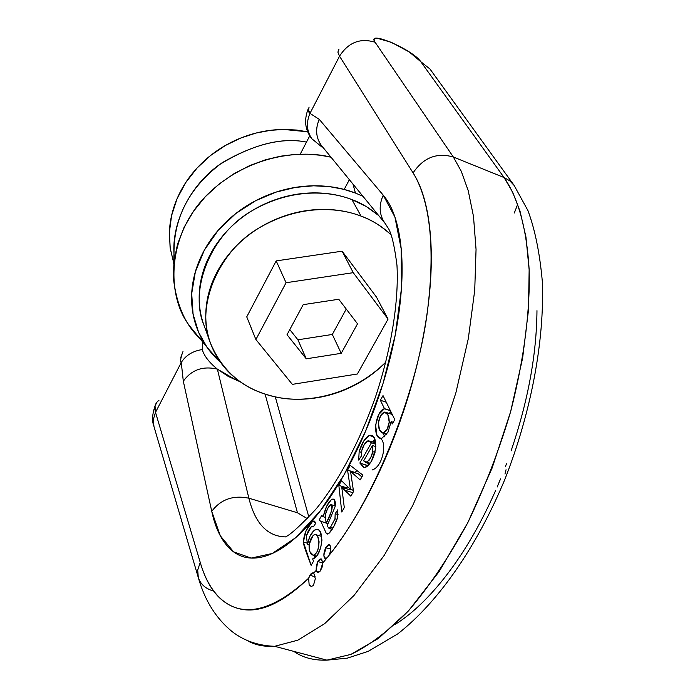<?xml version="1.0" encoding="UTF-8"?>
<svg xmlns="http://www.w3.org/2000/svg" width="695" height="695" viewBox="0 0 695 695"><rect width="100%" height="100%" fill="white"/><g stroke="black" fill="none" stroke-linecap="round" stroke-linejoin="round"><path stroke-width="1.04" d="M174.41 258.054C170.223 225.971 188.788 186.312 219.533 164.585C252.502 144.508 281.492 137.011 306.495 142.084C282.344 137.228 254.196 144.134 222.044 162.804C189.917 186.833 173.906 216.797 173.993 252.676L173.715 263.605M307.737 131.824L296.669 130.052L284.307 129.426L270.729 130.295L256.125 133.032L240.852 137.992L225.458 145.437L210.602 155.48L197.085 167.999L185.687 182.637L177.051 198.77L171.578 215.632L169.371 232.417L170.232 248.384L173.733 262.988M173.733 263.005L170.101 247.602L169.415 231.444C170.04 218.447 173.42 205.763 179.536 193.392C185.678 181.021 194.14 169.988 204.895 160.293C215.685 150.607 227.908 143.083 241.582 137.706C255.256 132.354 269.252 129.6 283.543 129.426L307.729 131.807M355.44 193.054C342.227 187.963 328.083 185.548 313.002 185.808C297.912 186.104 283.126 189.092 268.635 194.774C254.153 200.49 241.182 208.439 229.715 218.612C218.273 228.803 209.264 240.366 202.688 253.293C196.138 266.22 192.489 279.442 191.733 292.96C191.012 306.469 193.149 319.205 198.136 331.185C203.149 343.139 210.533 353.46 220.306 362.156L207.041 347.326L198.553 332.175L193.062 314.079L191.707 293.585L195.373 271.771L204.373 250.104L218.247 230.227L235.848 213.495L255.604 200.742L275.932 192.141L295.566 187.381L313.627 185.8L329.673 186.668L343.591 189.283L355.44 193.054L362.972 196.311L355.44 193.054L352.956 184.062L355.44 193.054M204.139 325.703C200.273 315.304 198.657 304.306 199.309 292.717C200.047 280.111 203.47 267.792 209.586 255.751C215.737 243.719 224.146 232.955 234.806 223.469C245.491 213.999 257.576 206.597 271.05 201.272C284.542 195.981 298.32 193.193 312.376 192.906C326.424 192.645 339.603 194.887 351.931 199.604L366.239 206.519L378.688 215.546M378.714 215.572C369.723 208.1 360.801 202.775 351.931 199.604C331.289 191.49 293.151 186.868 251.946 210.785C209.942 234.771 189.083 290.571 203.965 325.217L210.342 342.757M351.931 199.604L361.061 216.11C371.2 219.629 381.303 225.962 391.363 235.084C382.902 226.917 372.807 220.593 361.061 216.11L351.931 199.604M385.855 362.112C349.698 397.844 303.124 402.9 277.487 397.332C254.335 392.458 226.275 380.391 210.585 343.434C195.547 308.476 216.831 252.016 259.548 227.647C301.43 203.357 340.142 207.944 361.061 216.11C348.569 211.358 335.198 209.134 320.934 209.421C306.66 209.742 292.673 212.601 278.964 217.987C265.264 223.399 252.98 230.914 242.103 240.513C231.261 250.131 222.704 261.033 216.44 273.222C210.203 285.402 206.693 297.868 205.928 310.613C205.19 323.34 207.153 335.346 211.827 346.64C216.519 357.908 223.477 367.638 232.695 375.83C241.921 384.005 252.667 390.095 264.934 394.1C277.201 398.096 290.084 399.773 303.585 399.139C317.076 398.496 330.247 395.62 343.087 390.512C355.918 385.386 367.525 378.401 377.924 369.531L385.847 362.13M276.193 260.903L342.122 251.19L376.482 297.104L388.071 319.083L353.242 272.675L388.071 319.083L376.482 297.104L342.122 251.19L353.242 272.675L286.062 282.735L255.89 339.525L292.343 384.361L357.369 373.997L292.343 384.361L255.89 339.525L246.742 316.868L276.193 260.903L286.062 282.735L255.89 339.525L246.742 316.868L276.193 260.903L342.122 251.19L353.242 272.675L286.062 282.735L276.193 260.903M203.166 341.323C186.495 327.536 176.556 306.321 173.359 277.687L173.985 261.181L177.529 244.188L184.079 227.335L193.471 211.306L205.32 196.711L219.081 184.053L234.093 173.637L249.705 165.584L265.316 159.833L280.45 156.21L294.758 154.429L308.015 154.194L320.1 155.211L330.985 157.183C302.186 149.729 249.21 154.134 207.935 194.018C166.383 234.58 166.114 296.695 189.944 326.32L206.858 347.092M357.369 373.997L388.071 319.083L357.369 373.997M303.194 304.662L338.752 299.258L357.525 323.809L341.219 353.321L306.278 358.82L287.035 334.712L303.194 304.662L287.035 334.712L306.278 358.82L341.219 353.321L332.323 334.46L346.249 309.058L332.323 334.46L341.219 353.321L357.525 323.809L338.752 299.258L303.194 304.662M297.912 339.803L332.323 334.46L297.912 339.803L306.278 358.82L297.912 339.803L289.789 329.586L297.912 339.803M309.032 107.152C308.311 110.774 308.632 112.851 309.979 113.363L339.525 56.182C348.404 42.369 360.262 37.73 375.1 42.256C365.692 29.364 412.891 49.597 420.814 61.725L429.944 68.979L420.814 61.725L504.057 177.529L512.502 191.846L520.051 211.297L525.941 236.96L529.147 269.773L528.461 310.257L522.623 358.081L510.634 411.666L492.147 467.97L467.752 522.788L439.092 571.62L408.521 610.818L378.445 638.436L350.836 654.412L326.902 660.146C313.636 660.545 302.603 657.626 293.803 651.38C302.603 657.626 313.636 660.545 326.902 660.146L350.836 654.412C368.784 645.933 388.01 631.399 408.521 610.818C429.267 586.484 449.005 557.147 467.752 522.788C485.119 486.517 499.41 449.483 510.634 411.666C524.907 356.161 530.216 307.485 529.147 269.773C526.384 222.079 515.586 194.079 504.057 177.529L453.349 157.018L461.263 171.265L468.23 190.708L473.495 216.44L476.049 249.444L474.728 290.267L468.317 338.604L455.868 392.857L437.094 449.969L412.648 505.673L384.205 555.392L354.068 595.398L324.635 623.684L297.781 640.191L274.655 646.307C263.744 646.889 254.448 644.891 246.794 640.303C254.448 644.891 263.744 646.889 274.655 646.307L297.781 640.191L324.635 623.684L354.068 595.398L384.205 555.392L412.648 505.673L437.094 449.969L455.868 392.857L468.317 338.604L474.728 290.267L476.049 249.444L473.495 216.44L468.23 190.708L461.263 171.265L453.349 157.018L375.1 42.256C373.267 39.554 373.945 38.216 377.116 38.234L391.242 42.273L409.225 51.943L420.814 61.725L504.057 177.529L453.349 157.018L375.1 42.256C360.262 37.73 348.404 42.369 339.525 56.182L413.091 172.899C423.325 188.927 429.275 212.349 430.935 243.154C432.498 274.204 429.119 309.301 420.805 348.456C412.344 387.706 399.903 425.835 383.466 462.835C366.977 499.688 348.786 530.598 328.909 555.557L330.672 550.987L330.559 546.783C329.856 544.124 328.527 544.029 326.554 546.487L323.87 555.14C324.044 558.45 325.147 559.31 327.163 557.729L322.732 563.046L321.655 559.145L318.814 560.083L316.355 565.131L316.138 570.473L313.758 573.001L311.108 573.627L308.641 578.188C282.9 602.904 260.286 613.225 240.809 609.133C221.575 604.989 208.048 589.403 200.238 562.394L155.506 412.37L181.265 362.495L183.315 381.199L211.74 511.338C215.337 528.018 221.375 540.475 229.854 548.711C238.376 556.938 248.862 559.762 261.329 557.182C273.847 554.523 287.348 546.114 301.83 531.944C316.355 517.662 330.438 498.593 344.068 474.763C357.699 450.812 369.375 424.454 379.105 395.681C388.774 366.891 395.446 338.804 399.112 311.421C402.709 284.125 403.065 260.347 400.172 240.079C397.245 219.933 391.606 204.964 383.258 195.173L319.292 119.384L309.979 113.363L339.525 56.182L413.091 172.899C423.403 157.6 436.825 152.301 453.349 157.018C436.825 152.301 423.403 157.6 413.091 172.899C425.088 192.211 436.981 231.687 427.833 307.876C419.259 383.414 377.898 495.318 328.909 555.557L322.732 563.046L320.187 571.09C318.275 573.036 316.929 572.828 316.138 570.473L313.758 573.001L315.313 578.805L313.41 585.52L311.221 586.458L309.153 584.999L308.641 578.188C240.07 641.363 209.386 595.311 200.238 562.394L155.506 412.37L153.326 419.467L153.96 426.53M202.575 341.975L202.245 349.559C204.104 355.91 209.152 362.425 217.361 369.115L248.88 498.202C233.146 494.979 220.767 499.357 211.74 511.338C220.767 499.357 233.146 494.979 248.88 498.202C255.213 523.683 267.549 536.592 285.88 536.914C267.549 536.592 255.213 523.683 248.88 498.202L297.451 512.762L248.88 498.202L217.361 369.115L228.36 376.49L240.192 381.79M319.118 520.016L320.821 521.354L326.415 533.664L328.943 533.36L333.609 526.923L337.475 517.723L337.839 509.722L335.164 513.709L334.981 518.809L330.455 527.349L328.926 528.269L327.145 525.889L335.086 506.768L334.33 499.731L333.027 498.993L331.35 499.627L326.693 506.09L323.184 516.724L321.759 515.377L319.118 520.016L320.821 521.354L326.415 533.664L327.345 534.055L328.943 533.36C332.288 530.033 335.129 524.821 337.475 517.723L337.839 509.722L335.164 513.709L338.048 514.578L335.164 513.709L334.981 518.809L330.455 527.349L328.926 528.269L327.145 525.889L335.086 506.768C335.755 502.025 335.042 499.444 332.948 499.01C329.161 500.139 325.903 506.047 323.184 516.724L321.759 515.377L319.118 520.016M391.146 421.735L392.319 423.915L394.786 419.624L383.014 395.594L380.373 400.242L384.457 408.643L378.862 414.394L375.604 424.958L376.829 434.731L379.027 437.737L381.79 438.354L387.914 432.325L391.146 421.735L387.914 432.325L381.79 438.354L380.973 438.423C371.677 438.137 375.769 410.51 384.387 408.773L390.373 410.615L384.457 408.643L380.373 400.242L386.246 402.205L380.373 400.242L383.014 395.594L394.786 419.624L392.319 423.915L391.146 421.735M311.143 565.348L313.48 561.291L312.663 558.91L317.059 555.626L320.656 548.034L321.959 540.137L320.743 533.23C319.109 529.043 316.842 528.174 313.923 530.624L309.874 536.349L307.477 544.506L306.347 535.854L308.424 530.563L311.464 526.419L313.289 526.888L315.895 523.083L314.418 521.12L312.463 521.502L306.069 530.763L303.359 542.013C303.437 544.029 304.714 548.312 307.181 554.862L311.143 565.348L303.359 542.013C304.045 533.717 307.077 526.88 312.463 521.502L315.608 522.44L312.463 521.502L313.775 520.981L315.895 523.083L313.289 526.888L312.229 526.141L311.464 526.419L306.347 535.854L307.477 544.506C309.379 535.454 312.455 530.424 316.703 529.416C324.956 528.322 322.428 556.669 312.663 558.91L313.48 561.291L311.143 565.348M359.845 463.044L363.789 467.509C366.308 467.735 368.923 465.468 371.625 460.716L375.717 448.631L374.379 438.519L372.833 436.243L370.617 435.235L369.366 435.435L363.676 441.099L359.159 451.628L358.69 460.09L361.539 455.781L361.852 450.291L364.397 444.235L367.907 440.839L371.443 442.75L359.845 463.044L371.443 442.75L375.813 444.166L371.443 442.75L368.81 440.673L367.907 440.839C365.214 442.281 363.198 445.434 361.852 450.291L361.539 455.781L358.69 460.09L359.159 451.628C361.713 443.115 365.11 437.72 369.366 435.435L373.25 436.695L369.366 435.435L370.609 435.235C379.348 434.87 376.508 463.895 364.119 467.526L359.845 463.044L367.698 465.528L368.854 463.53L367.82 465.798L359.845 463.044M341.758 512.007L344.294 507.602L341.792 487.447L350.853 496.169L353.538 491.487L350.549 471.418L360.175 479.915L362.912 475.163L350.237 465.381L347.543 470.098L350.471 489.445L341.497 480.723L338.847 485.379L341.758 512.007L338.847 485.379L346.631 487.794L347.457 486.344L346.753 488.863L346.631 487.794L338.847 485.379L341.497 480.723L350.471 489.445L347.543 470.098L350.237 465.381L362.912 475.163L360.175 479.915L350.549 471.418L358.368 473.877L361.878 476.952L358.368 473.877L350.549 471.418L353.538 491.487L350.853 496.169L344.694 490.157L352.53 492.581L344.694 490.157L341.792 487.447L344.294 507.602L341.758 512.007M265.099 394.152L297.451 512.762L307.364 518.661L297.451 512.762L265.099 394.152M349.377 179.684L344.19 189.422M158.938 400.363C155.15 403.065 154.003 407.07 155.506 412.37L181.265 362.495C185.747 355.336 192.741 351.018 202.245 349.559C204.104 355.91 209.152 362.425 217.361 369.115C202.853 365.77 191.499 369.792 183.315 381.199C191.499 369.792 202.853 365.77 217.361 369.115L237.377 380.738M213.183 590.932C205.477 588.648 200.516 584.2 198.301 577.58L197.701 570.039L200.238 562.394L197.701 570.039L198.301 577.58M202.593 341.949L202.245 349.559C192.741 351.018 185.747 355.336 181.265 362.495L183.315 381.199L211.74 511.338L220.306 535.793L233.598 551.847L251.164 558.085L272.249 553.481L295.74 537.635L320.23 510.955L344.068 474.763L365.535 431.282L383.023 383.518L395.255 334.929L401.397 288.998L401.197 248.888L394.916 217.066L383.258 195.173C378.671 205.381 379.192 214.668 384.822 223.026L385.96 224.459L384.822 223.026C379.192 214.668 378.671 205.381 383.258 195.173L319.292 119.384C315.243 128.74 315.851 137.306 321.116 145.081L320.16 143.665C315.782 136.124 315.487 128.028 319.292 119.384L309.979 113.363C306.052 122.589 306.677 131.051 311.846 138.757L322.028 147.114M182.846 351.913L180.743 357.569M324.913 517.245L323.184 516.724L324.913 517.245M336.988 519.417L334.981 518.809L336.988 519.417M332.94 528.087L330.455 527.349L332.94 528.087M325.938 522.883L320.821 521.354L325.938 522.883M347.543 470.098L355.345 472.548L356.631 470.307L355.406 472.947L347.543 470.098M384.387 408.773L390.46 410.797L384.387 408.773M372.442 445.495L363.659 460.846L372.442 445.495L375.865 446.598L372.442 445.495L372.755 451.637L371.825 455.286L369.141 460.246L365.822 462.566L363.659 460.846L370.027 463.226L366.917 462.245L370.644 457.909L372.755 451.637L375.039 452.367L372.755 451.637L372.442 445.495M374.787 439.475L372.65 441.916L374.787 439.475M361.513 452.384L359.159 451.628L361.513 452.384M306.964 543.073L303.359 542.013L306.964 543.073M378.375 422.838C379.487 416.461 381.677 412.865 384.952 412.039C387.74 412.856 389.165 416.209 389.226 422.117L387.089 429.423L383.154 433.072L379.513 429.927L378.375 422.838L380.582 415.81L384.352 412.109L387.88 414.68L389.226 422.117C388.392 428.207 386.368 431.864 383.154 433.072L382.763 433.098C379.731 431.908 378.271 428.485 378.375 422.838M391.085 422.725L389.226 422.117L391.085 422.725M332.236 529.26L328.978 528.269M330.889 528.852L331.506 530.381L330.889 528.852M327.623 534.021L326.415 533.664L327.623 534.021M350.523 489.341L353.347 490.218L350.523 489.341M327.571 508.644L330.542 504.822L332.366 506.186L331.619 510.973L326.146 523.404L325.234 515.064L327.571 508.644M309.84 551.595L309.171 544.446L312.906 535.767C314.774 533.821 316.364 534.107 317.658 536.636L319.109 541.813L318.501 547.669C317.259 552.325 315.478 554.81 313.158 555.14L309.84 551.595M314.375 555.566L315.209 557.746L314.383 555.566M341.853 487.343L349.663 489.767L341.853 487.343M389.078 413.412L390.972 411.84L389.078 413.412M384.509 436.842L383.518 433.341L384.509 436.842M386.724 434.236L383.154 433.072L386.724 434.236M309.171 544.446C310.413 538.521 312.429 535.202 315.209 534.498C320.882 534.359 319.769 554.41 313.158 555.14L312.967 555.157C310.005 553.811 308.745 550.24 309.171 544.446M316.668 556.156L313.158 555.14L316.668 556.156M320.899 533.664L319.3 535.706M309.093 544.984L307.477 544.506L309.093 544.984M327.927 523.934L326.146 523.404L325.234 515.064C326.615 509.869 328.379 506.455 330.542 504.822L331.15 504.648C332.827 507.915 331.159 514.17 326.146 523.404L327.927 523.934M350.471 489.445L353.373 490.34L350.471 489.445M391.216 421.63L393.248 422.299L391.216 421.63M372.016 470.029C383.119 466.884 387.428 441.455 379.974 438.241M511.086 450.907C527.965 401.38 536.601 354.632 536.974 310.656M505.439 466.527L506.481 463.765M497.116 487.073L500.556 478.898M395.09 624.44C410.198 615.101 425.531 600.975 441.082 582.045C461.532 557.06 479.75 526.471 495.735 490.262M309.874 575.304L313.028 572.68L313.758 573.001L315.313 578.805L313.41 585.52L311.403 586.363L309.153 584.999L308.641 578.188L309.874 575.304L315.191 576.815L309.874 575.304M322.697 563.68L322.011 567.485L320.187 571.09L317.797 572.22L316.138 570.473L317.789 561.543L322.741 562.967L317.789 561.543L321.307 558.954L322.732 563.046M325.755 547.686L329.187 545.019C331.35 546.748 331.254 550.266 328.909 555.557L327.163 557.729L325.816 558.311C323.279 556.982 323.253 553.437 325.755 547.686L330.759 549.154L325.755 547.686M504.961 474.033L506.038 469.733M504.057 177.529L509.791 180.839L514.231 185.53L509.791 180.839L504.057 177.529M517.697 204.234L514.309 213.009M338.952 49.276L337.883 52.125L339.525 56.182M181.265 362.495C179.996 362.008 180.509 358.481 182.802 351.905L183.002 351.653M153.942 426.487L153.326 419.441L155.506 412.37L155.054 406.089L156.801 402.344M310.908 137.514L311.846 138.757C306.677 131.051 306.052 122.589 309.979 113.363L308.259 109.602L309.119 107.1M429.91 68.935L514.031 185.252L527.913 210.533C534.959 229.402 539.772 253.076 542.335 281.553C544.593 340.924 531.015 413.021 504.613 479.984C476.952 546.105 439.066 601.549 397.74 633.892L368.176 651.363L347.283 658.156L326.902 660.146L274.655 646.307C258.21 645.672 244.075 640.807 232.26 631.72C216.093 618.559 204.756 600.471 198.266 577.458L153.925 426.417M309.77 135.777L300.223 154.168M285.463 536.922C290.371 534.776 300.448 525.602 315.704 509.409C336.536 484.424 359.732 442.489 375.934 395.603C391.502 348.343 398.921 300.77 396.975 265.351C394.69 247.203 391.971 235.127 388.809 229.115L385.021 223.304L321.307 145.333M333.878 499.288L332.948 499.01M375.674 442.897L369.983 441.056M392.258 414.472L386.055 412.413M313.532 526.532L312.776 526.306M321.594 536.384L316.164 534.776M318.788 530.042L316.703 529.416M369.618 463.774L365.822 462.566M335.233 505.891L331.724 504.831M372.251 435.774L370.609 435.235M386.637 434.358L382.763 433.098M316.625 556.217L312.967 555.157M314.644 521.241L313.775 520.981M312.82 572.671L313.645 572.915M320.786 558.876L321.611 559.11M328.813 544.984L329.951 545.314M153.734 425.705C151.823 420.597 152.309 413.873 155.194 405.524M320.299 143.882L320.934 144.829M321.359 145.403L322.106 146.306M275.298 396.906L308.867 517.089M308.172 108.933C303.915 119.966 305.001 129.739 311.438 138.253"/></g></svg>
